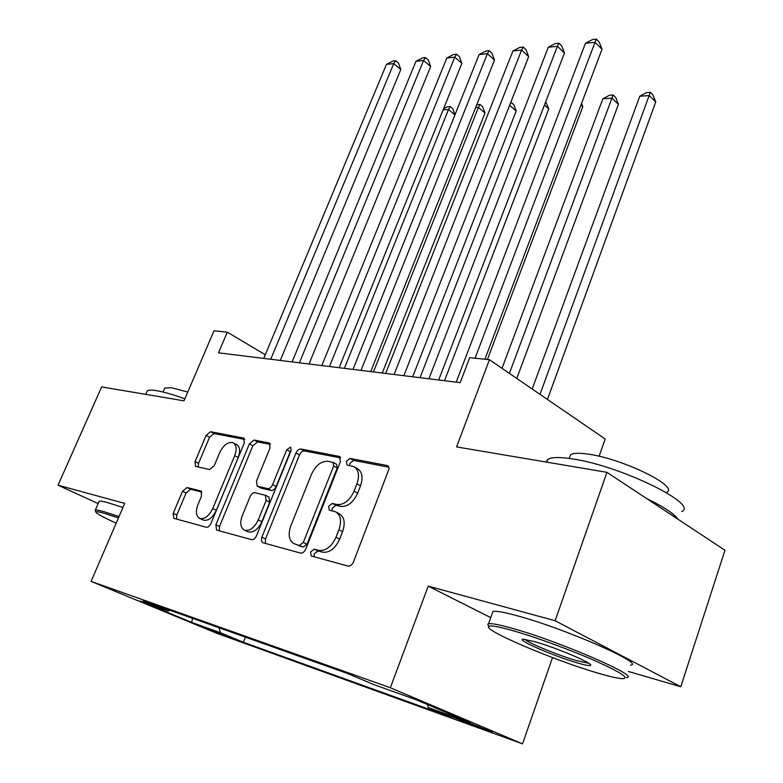 <?xml version="1.0" encoding="UTF-8"?>
<svg xmlns="http://www.w3.org/2000/svg" width="783" height="783" viewBox="0 0 783 783"><rect width="100%" height="100%" fill="white"/><g stroke="black" fill="none" stroke-linecap="round" stroke-linejoin="round"><path stroke-width="1.17" d="M310.567 551.986L311.272 555.999L347.965 566.07C350.226 566.354 352.066 564.964 353.485 561.91L389.122 468.694L388.632 466.678L386.978 465.484L350.089 458.417L346.399 461.324L347.045 465.024L353.877 466.678C358.702 469.78 359.72 475.516 356.931 483.865L354.043 491.225C349.619 500.621 343.923 505.045 336.954 504.487L332.315 503.42L328.625 506.298L329.3 510.144L335.721 511.867C340.752 515.087 341.819 521.057 338.922 529.788L335.995 537.265C331.512 546.798 325.806 551.163 318.867 550.38L314.267 549.137L310.567 551.986M336.103 512.062L339.362 513.765C344.393 516.986 345.469 522.946 342.592 531.667L339.665 539.125C335.202 548.629 329.496 552.984 322.567 552.191L317.957 550.958L314.257 553.787L314.091 556.791M388.877 467.197L353.642 460.414L349.962 463.311L349.658 465.591M354.464 467.001L357.449 468.655C362.275 471.767 363.292 477.493 360.513 485.832L357.645 493.173C353.231 502.549 347.544 506.953 340.576 506.395L335.936 505.329L332.246 508.187L332.002 510.819M229.35 637.421L205.743 627.897L229.35 637.421M187.039 487.545L182.547 491.244L173.239 513.296L173.797 518.326L206.232 527.233C208.053 527.429 209.609 526.166 210.93 523.465L244.316 442.924L243.719 438.108L210.568 431.697L206.086 435.446L195.055 461.598L195.574 466.384L209.599 469.575L214.18 465.807L219.71 452.584C223.635 444.813 228.107 441.543 233.128 442.777C236.486 444.989 237.004 449.295 234.694 455.696L212.751 508.529C208.895 516.261 204.49 519.53 199.557 518.336C196.014 515.987 195.466 511.456 197.913 504.722L201.574 495.972L200.986 490.98L187.039 487.545L190.582 489.287L186.09 492.967L176.821 514.989L176.518 519.09M628.416 671.471L680.77 686.75L555.137 620.743L606.942 472.325L456.577 446.907L489.444 359.72L469.722 357.645L460.198 382.652L218.496 352.82L227.295 332.158L214.023 330.759L184.005 400.837L101.653 386.91L58.02 485.206L98.178 503.586M555.137 620.743L428.232 586.134L390.355 687.748L91.092 581.387L124.712 503.391L58.02 485.206M261.855 537.197L261.365 540.593L262.696 542.678L300.535 553.072C302.639 553.327 304.381 551.976 305.771 549.049L340.39 461.706L339.509 456.469L300.917 449.002C298.91 448.923 297.256 450.254 295.935 453.014L261.855 537.197L265.515 538.968L265.368 543.441M251.549 539.653L216.568 530.042L215.883 524.806L249.346 443.902L254.074 440.036L269.362 443.021L270.027 447.945L256.462 481.065L257.186 486.174L267.639 488.621C269.597 488.758 271.231 487.447 272.562 484.687L286.764 449.736L290.562 447.064L291.07 450.577L256.501 535.758C255.16 538.577 253.506 539.869 251.549 539.653M606.942 472.325L724.98 550.273L680.77 686.75M466.051 721.613L452.466 716.876L478.374 727.358L492.253 732.203L466.051 721.613M390.355 687.748L522.555 743.85L216.744 633.281L91.092 581.387M245.441 637.166L243.405 642.266L451.869 717.522L428.223 707.538L427.538 704.583M243.405 642.266L220.415 632.742L191.678 622.397L139.942 601.011L168.247 611.131L143.123 600.718L347.877 673.654L374.137 684.724L415.969 699.679L470.172 722.64L428.223 707.538M599.103 456.264L605.171 438.989L489.444 359.72M552.504 657.603L522.555 743.85M265.29 354.748L227.295 332.158M168.247 611.131L169.842 610.241M219.054 627.77L220.415 632.742M191.678 622.397L192.53 618.316M428.232 586.134L490.745 617.63M340.683 457.918L304.45 450.939C302.444 450.851 300.78 452.183 299.468 454.933L265.515 538.968M299.664 545.232L303.315 542.413L333.656 466.032L333.039 462.371L327.901 461.304C321.216 460.972 315.735 465.308 311.468 474.322L290.855 525.785C287.89 534.437 288.878 540.358 293.821 543.559L303.344 547.033L306.995 544.224L303.315 542.413M333.039 462.371L336.592 464.329L337.219 467.989L306.995 544.224M293.821 543.559L294.956 543.97M303.344 547.033L298.636 545.761M270.409 444.392L257.568 441.915L252.84 445.781L219.504 526.528L219.279 530.805M257.186 486.174L261.14 488.142L271.221 490.461C273.169 490.598 274.813 489.297 276.135 486.537L290.287 451.654L286.764 449.736M291.237 450.098L290.287 451.654M242.221 515.84C239.755 522.809 240.43 527.546 244.257 530.042C249.581 531.383 254.23 528.016 258.224 519.941L266.142 500.454L265.388 495.228L254.945 492.732C253.026 492.585 251.412 493.887 250.09 496.618L242.221 515.84M244.257 530.042L247.898 531.794C253.222 533.135 257.871 529.778 261.855 521.723L258.224 519.941M265.388 495.228L268.98 497.058L269.744 502.275L261.855 521.723M201.916 492.057L190.582 489.287M199.557 518.336L203.159 520.049C208.102 521.253 212.496 517.994 216.343 510.271L212.751 508.529M233.393 442.914L236.623 444.627C239.98 446.839 240.508 451.145 238.208 457.536L216.343 510.271M244.727 439.439L214.033 433.537L209.541 437.266L198.549 463.37L198.158 467.011M547.434 399.438L655.743 101.927L649.273 95.575L639.77 96.24L532.195 389.004M540.006 394.348L650.321 92.325L652.905 94.86L655.743 101.927M639.77 96.24L646.523 92.59L650.321 92.325M484.902 359.24L602.039 49.221L595.002 42.311L475.066 358.203M585.43 43.319L592.506 39.561L596.343 39.15L595.002 42.311L585.43 43.319L456.195 382.163M596.343 39.15L599.152 41.92L602.039 49.221M487.731 624.149L488.778 626.459C482.857 630.041 553.336 660.079 596.93 672.832C609.468 676.561 618.051 678.518 622.671 678.695C629.767 678.235 620.547 672.245 594.992 660.715C570.347 649.87 535.513 637.127 513.139 630.726C498.546 626.586 490.432 625.167 488.778 626.459L487.731 624.149L488.523 623.777C491.489 623.17 499.534 624.726 512.659 628.436C559.659 641.424 642.011 677.246 626.38 677.559M576.944 662.79C553.013 655.88 514.079 638.791 523.533 639.241L535.073 641.747C556.85 647.884 594.63 664.033 590.509 665.374C589.364 665.971 584.842 665.11 576.944 662.79M525.021 639.359C528.104 642.912 558.269 655.342 576.513 660.617L588.699 663.23M546.201 462.058L547.699 459.513C551.242 457.066 559.659 456.89 572.95 458.985C620.596 465.895 699.209 504.369 681.778 511.524M646.817 498.654C663.72 506.836 674.075 513.677 677.902 519.178M569.495 457.703L570.523 454.835C573.185 452.975 579.391 452.789 589.119 454.277C623.425 459.092 679.106 486.537 666.813 492.174M492.272 613.373L492.947 611.494C495.952 610.75 504.027 612.169 517.172 615.751C564.22 628.279 646.298 664.297 630.53 665.139M118.448 517.906L104.374 513.335C98.912 511.779 96.074 511.328 95.859 511.984C96.133 513.394 102.906 517.123 116.178 523.181M95.369 510.79L95.35 510.085C96.143 509.733 98.991 510.252 103.885 511.642L119.026 516.565M146.861 391.843L147.233 390.971C148.31 389.944 151.364 389.826 156.404 390.639C163.608 391.852 173.102 394.573 184.876 398.801M164.489 388.72L164.782 388.055L171.565 387.742L187.763 392.068M99.02 501.668L99.206 501.237C100.018 500.836 102.876 501.306 107.79 502.657L122.941 507.492M516.79 378.443L618.443 104.354L611.934 98.169L602.871 98.795L502.02 368.323M509.41 373.393L613.118 94.968L615.722 97.454L618.443 104.354M602.871 98.795L609.497 95.232L613.118 94.968M487.418 359.505L582.826 106.674L580.976 104.961M581.563 103.415L582.826 106.674M444.519 380.714L548.785 108.886L544.469 105.01M545.712 101.79L548.785 108.886M412.68 376.789L516.203 111L509.645 105.255M510.819 102.26L513.765 104.54L516.203 111M511.142 102.23L509.684 105.147M438.695 380L564.474 53.009L557.408 46.285L428.898 378.786M548.286 47.254L555.225 43.584L558.876 43.192L557.408 46.285L548.286 47.254L420.031 377.7M558.876 43.192L561.695 45.884L564.474 53.009M403.862 375.703L528.662 56.621L521.586 50.083L394.103 374.489M512.894 51.003L519.697 47.411L523.171 47.039L521.586 50.083L512.894 51.003L385.667 373.452M523.171 47.039L526 49.662L528.662 56.621M370.721 371.612L494.504 60.076L487.408 53.694L361.002 370.408M479.108 54.575L485.793 51.071L489.111 50.709L487.408 53.694L479.108 54.575L352.976 369.419M489.111 50.709L491.939 53.264L494.504 60.076M339.156 367.716L461.872 63.374L454.776 57.149L329.477 366.522M446.848 57.991L453.396 54.556L456.567 54.213L454.776 57.149L446.848 57.991L321.833 365.573M456.567 54.213L459.406 56.709L461.872 63.374M382.261 373.031L485 113.036L478.433 107.408L475.614 107.604M373.452 371.945L478.433 107.408L480.028 104.452L482.651 106.703L485 113.036M476.73 104.805L480.028 104.452M309.04 363.997L430.67 66.516L423.583 60.457L299.419 362.813M415.998 61.26L422.429 57.903L425.463 57.57L423.583 60.457L415.998 61.26L292.128 361.912M425.463 57.57L428.291 59.997L430.67 66.516M344.383 368.362L448.522 109.483L443.129 109.855M454.952 114.866L448.522 109.483L450.196 106.576L452.819 108.778L455.001 114.749M443.57 108.739L447.279 106.782L450.196 106.576M280.294 360.444L400.808 69.54L393.732 63.619L270.732 359.27M386.469 64.382L392.782 61.094L395.689 60.78L393.732 63.619L386.469 64.382L263.763 358.408M395.689 60.78L398.508 63.149L400.808 69.54M487.065 729.756L486.84 730.412M478.716 726.409L478.374 727.358M322.567 552.191L318.867 550.38M339.665 539.125L335.995 537.265M342.592 531.667L338.922 529.788M335.936 505.329L332.315 503.42M340.576 506.395L336.954 504.487M357.645 493.173L354.043 491.225M360.513 485.832L356.931 483.865M353.642 460.414L350.089 458.417M388.319 466.247L386.978 465.484M317.957 550.958L314.267 549.137M299.468 454.933L295.935 453.014M304.45 450.939L300.917 449.002M340.125 456.949L338.951 456.293M337.219 467.989L333.656 466.032M219.504 526.528L215.883 524.806M252.84 445.781L249.346 443.902M257.568 441.915L254.074 440.036M269.861 443.393L268.902 442.875M261.14 488.142L257.568 486.312M271.221 490.461L267.639 488.621M276.135 486.537L272.562 484.687M269.744 502.275L266.142 500.454M201.309 491.186L200.683 490.872M238.208 457.536L234.694 455.696M198.549 463.37L195.055 461.598M209.541 437.266L206.086 435.446M214.033 433.537L210.568 431.697M244.179 438.441L243.288 437.971M176.821 514.989L173.239 513.296M186.09 492.967L182.547 491.244M492.947 611.494L488.523 623.777M569.241 458.427L570.523 454.835M547.699 459.513L546.749 462.146M589.912 664.121L590.509 665.374M99.206 501.237L95.35 510.085M163.06 392.029L164.782 388.055M147.233 390.971L145.755 394.368M95.859 511.984L95.164 510.281"/></g></svg>
